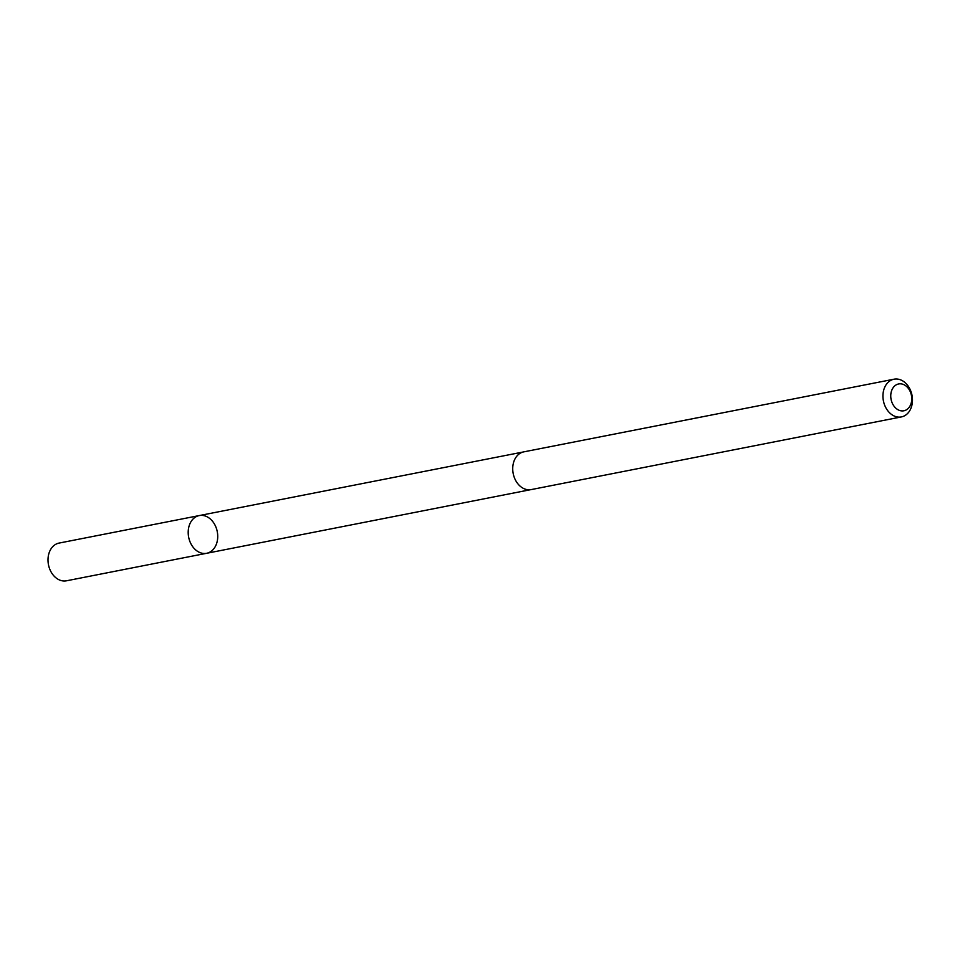 <?xml version="1.0" encoding="UTF-8"?>
<svg xmlns="http://www.w3.org/2000/svg" width="960" height="960" viewBox="0 0 960 960"><rect width="100%" height="100%" fill="white"/><g stroke="black" fill="none" stroke-linecap="round" stroke-linejoin="round"><path stroke-width="1.44" d="M217.728 536.412A19.212 14.568 -101.1 0 1 206.664 553.284A19.212 14.568 -101.1 0 1 188.664 537.228A19.212 14.568 -101.1 0 1 199.26 515.568A19.212 14.568 -101.1 0 1 217.728 536.412M59.064 543.084A19.224 14.568 78.9 0 0 48 559.956A19.224 14.568 78.9 0 0 66.468 580.8L206.664 553.284A19.212 14.568 -101.1 0 1 188.664 537.228A19.212 14.568 -101.1 0 1 199.26 515.568L59.064 543.084M894 379.2L523.788 451.86A19.224 14.568 78.9 0 0 512.724 468.744A19.224 14.568 78.9 0 0 531.192 489.588L901.404 416.916A19.224 14.568 78.9 0 0 912 395.244A19.224 14.568 78.9 0 0 894 379.2A19.224 14.568 78.9 0 0 882.936 396.072A19.224 14.568 78.9 0 0 901.404 416.916M890.748 395.952A13.668 10.368 78.9 0 0 906.516 409.752A13.668 10.368 78.9 0 0 906.492 386.388A13.668 10.368 78.9 0 0 890.748 395.952M523.344 451.968L199.26 515.568M530.736 489.66L206.664 553.284"/></g></svg>
